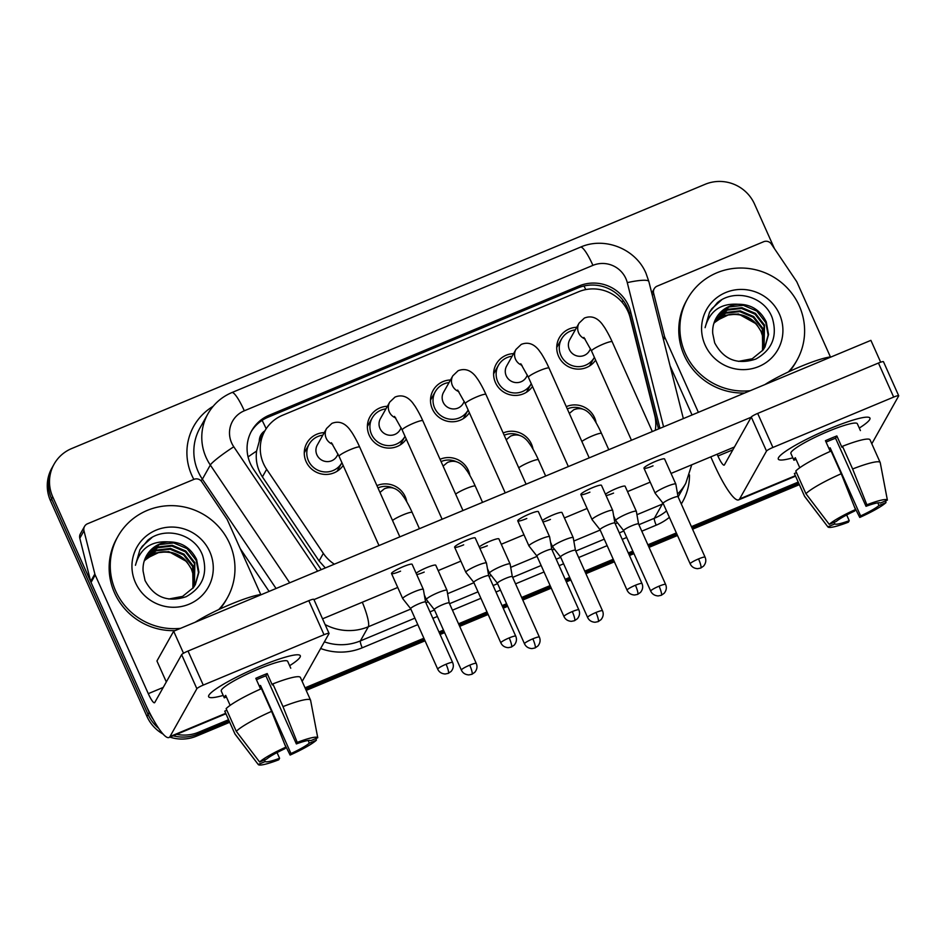 <?xml version="1.0" encoding="UTF-8"?>
<svg xmlns="http://www.w3.org/2000/svg" width="946" height="946" viewBox="0 0 946 946"><rect width="100%" height="100%" fill="white"/><g stroke="black" fill="none" stroke-linecap="round" stroke-linejoin="round"><path stroke-width="1.42" d="M376.934 485.641A21.332 20.777 -150.7 0 1 406.756 501.711M440.056 459.307A21.332 20.777 -150.7 0 1 469.866 475.389M503.166 432.984A21.332 20.777 -150.7 0 1 532.988 449.054M566.287 406.65A21.332 20.777 -150.7 0 1 596.098 422.72M337.757 470.079A21.332 20.777 -150.7 0 1 337.734 470.848M343.161 465.444A21.332 20.777 -150.7 0 1 306.102 461.601A21.332 20.777 -150.7 0 1 324.253 432.618M400.868 443.757A21.332 20.777 -150.7 0 1 400.856 444.514M406.272 439.11A21.332 20.777 -150.7 0 1 369.224 435.266A21.332 20.777 -150.7 0 1 387.375 406.283M463.989 417.423A21.332 20.777 -150.7 0 1 463.966 418.191M469.393 412.787A21.332 20.777 -150.7 0 1 432.334 408.932A21.332 20.777 -150.7 0 1 450.485 379.961M527.111 391.1A21.332 20.777 -150.7 0 1 527.088 391.857M532.503 386.453A21.332 20.777 -150.7 0 1 495.456 382.61A21.332 20.777 -150.7 0 1 513.607 353.627M590.221 364.766A21.332 20.777 -150.7 0 1 590.198 365.534M595.625 360.13A21.332 20.777 -150.7 0 1 558.566 356.275A21.332 20.777 -150.7 0 1 576.717 327.292M655.271 430.312A37.651 36.669 29.3 0 0 654.691 415.164L630.154 317.679A37.651 36.669 29.3 0 0 628.026 311.553A37.651 36.669 29.3 0 0 578.621 291.758L282.452 415.318A37.651 36.669 29.3 0 0 264.856 430.915A37.651 36.669 29.3 0 0 266.666 469.311L323.343 553.386A37.651 36.669 29.3 0 0 334.364 564.183M264.904 430.82A12.546 12.227 29.3 0 0 259.299 441.203L256.591 451.065C255.385 460.406 257.336 469.003 262.409 476.879L319.086 560.954L325.329 567.943M259.299 441.203A37.651 36.669 -150.7 0 1 260.954 437.856L264.856 430.915M556.756 346.744A21.332 20.777 -150.7 0 1 557.395 346.331M304.293 452.058A21.332 20.777 -150.7 0 1 304.931 451.644M367.403 425.724A21.332 20.777 -150.7 0 1 368.053 425.31M430.525 399.401A21.332 20.777 -150.7 0 1 431.163 398.987M493.635 373.067A21.332 20.777 -150.7 0 1 494.285 372.653M153.252 719.421A37.651 36.669 -150.7 0 1 149.184 712.444L52.74 496.839L51.628 498.826A37.651 36.669 -150.7 0 1 52.976 466.13A37.651 36.669 -150.7 0 0 51.628 498.826L148.061 714.431L51.628 498.826L50.505 500.812A37.651 36.669 -150.7 0 1 51.864 468.116L54.088 464.143A37.651 36.669 -150.7 0 1 71.683 448.546L705.125 184.304A37.651 36.669 -150.7 0 1 754.541 204.088L774.467 248.656M228.565 719.729L198.589 732.228L197.478 734.214A37.651 36.669 -150.7 0 1 173.177 735.775A37.651 36.669 -150.7 0 0 197.478 734.214L229.145 721.006L197.478 734.214L196.354 736.201A37.651 36.669 -150.7 0 1 169.937 737.123M158.727 728.349A37.651 36.669 -150.7 0 1 148.061 714.431A37.651 36.669 -150.7 0 0 158.727 728.349M798.779 483.382L691.987 527.927L798.779 483.382M676.934 534.206L648.459 546.09L676.934 534.206M633.394 552.369L628.877 554.25L633.394 552.369M613.812 560.54L585.338 572.413L613.812 560.54M570.272 578.704L565.755 580.584L570.272 578.704M550.702 586.863L522.227 598.747L550.702 586.863M507.162 605.026L502.645 606.918L507.162 605.026M487.58 613.197L459.106 625.07L487.58 613.197M444.041 631.36L439.523 633.241L444.041 631.36M424.47 639.531L305.617 689.102L424.47 639.531M799.358 484.659L692.567 529.204M677.502 535.495L649.027 547.367M633.962 553.647L629.445 555.539M614.392 561.818L585.917 573.702M570.852 579.981L566.335 581.861M551.27 588.152L522.795 600.024M507.73 606.315L503.213 608.195M488.16 614.474L459.685 626.358M444.62 632.638L440.103 634.518M425.038 640.809L306.185 690.391M229.712 722.283L196.354 736.201M163.197 734.143A37.651 36.669 -150.7 0 1 146.949 716.418L50.505 500.812M659.941 428.361A37.651 36.669 29.3 0 0 659.492 426.386L630.663 311.837A37.651 36.669 29.3 0 0 628.546 305.712A37.651 36.669 29.3 0 0 579.129 285.929L269.255 415.188A37.651 36.669 29.3 0 0 251.66 430.785A37.651 36.669 29.3 0 0 253.469 469.181L320.067 567.967A37.651 36.669 29.3 0 0 321.262 569.646M251.116 431.79A37.651 36.669 -150.7 0 1 268.144 417.174L578.018 287.903A37.651 36.669 -150.7 0 1 627.423 307.687A37.651 36.669 -150.7 0 1 629.551 313.824L658.381 428.361A37.651 36.669 -150.7 0 1 658.522 428.952M52.74 496.839A37.651 36.669 -150.7 0 1 54.088 464.143M198.589 732.228A37.651 36.669 -150.7 0 1 176.618 734.333M798.211 482.093L691.42 526.65M676.355 532.929L647.88 544.801M632.815 551.092L628.31 552.972M613.245 559.263L584.77 571.136M569.705 577.415L565.188 579.307M550.123 585.586L521.648 597.47M506.583 603.749L502.066 605.629M487.013 611.92L458.538 623.792M443.473 630.083L438.956 631.963M423.891 638.243L305.038 687.825M575.274 329.882A18.825 18.341 29.3 0 0 577.178 366.622A18.825 18.341 29.3 0 0 594.348 357.422A18.825 18.341 29.3 0 0 594.384 357.352M583.907 337.426L591.546 351.001A11.293 1.549 155.9 0 1 602.46 344.439A11.293 1.549 155.9 0 1 603.11 344.155A11.293 1.549 155.9 0 1 612.168 341.778C611.873 341.187 609.413 335.239 604.577 327.47L601.952 323.78C596.784 317.336 590.919 315.432 584.344 318.081L579.07 323.13L569.764 339.697A11.293 10.997 29.3 0 0 579.153 356.275A11.293 10.997 29.3 0 0 589.453 350.753L590.541 348.826M655.247 492.972A11.293 1.549 155.9 0 0 655.2 493.304A11.293 1.549 155.9 0 0 655.223 493.351L663.146 503.39A8.159 1.123 155.9 0 0 663.158 503.402A8.159 1.123 155.9 0 1 663.181 503.13A8.159 1.123 155.9 0 1 671.483 498.424A8.159 1.123 155.9 0 1 678.034 496.709L675.834 484.127A11.293 1.549 155.9 0 0 675.811 484.08A11.293 1.549 155.9 0 0 666.764 486.457A11.293 1.549 155.9 0 0 655.247 492.972M678.034 496.745A8.159 1.123 155.9 0 0 678.034 496.709L705.077 557.194A8.159 1.123 155.9 0 0 698.538 558.909A8.159 1.123 155.9 0 0 690.19 563.851L663.134 503.367M582.582 409.027A18.825 18.341 29.3 0 0 567.304 408.92M638.574 524.001A8.159 1.123 155.9 0 0 638.562 523.954L636.362 511.384A11.293 1.549 155.9 0 0 636.351 511.325A11.293 1.549 155.9 0 0 627.293 513.713A11.293 1.549 155.9 0 0 615.775 520.217A11.293 1.549 155.9 0 0 615.728 520.548A11.293 1.549 155.9 0 0 615.751 520.596L623.674 530.635A8.159 1.123 155.9 0 0 623.686 530.659M659.066 586.165A8.159 1.123 155.9 0 1 665.617 584.439L638.562 523.954A8.159 1.123 155.9 0 0 632.011 525.68A8.159 1.123 155.9 0 0 623.71 530.375A8.159 1.123 155.9 0 0 623.662 530.623L650.718 591.108C652.125 594.076 654.608 595.684 658.168 595.933L661.301 595.294A8.159 1.466 67.4 0 0 661.467 595.152A8.159 1.466 -112.6 0 0 659.066 586.165A8.159 1.123 155.9 0 0 650.718 591.108M512.153 356.204A18.825 18.341 29.3 0 0 514.056 392.945A18.825 18.341 29.3 0 0 531.238 383.745A18.825 18.341 29.3 0 0 531.262 383.686M520.785 363.749L528.424 377.336A11.293 1.549 155.9 0 1 539.338 370.761A11.293 1.549 155.9 0 1 539.989 370.489A11.293 1.549 155.9 0 1 549.047 368.112C548.763 367.509 546.303 361.561 541.467 353.792L538.83 350.115C533.662 343.67 527.797 341.766 521.234 344.415L515.948 349.452L506.642 366.019A11.293 10.997 29.3 0 0 516.031 382.598A11.293 10.997 29.3 0 0 526.343 377.087L527.419 375.148M592.137 519.295A11.293 1.549 155.9 0 0 592.078 519.638A11.293 1.549 155.9 0 0 592.101 519.673L580.856 494.557A11.293 1.549 -24.1 0 1 592.421 487.71A11.293 1.549 -24.1 0 1 601.479 485.333L612.701 510.402A11.293 1.549 155.9 0 0 603.643 512.791A11.293 1.549 155.9 0 0 592.137 519.295M612.701 510.402A11.293 1.549 155.9 0 1 612.712 510.462L614.924 523.055A8.159 1.123 155.9 0 0 614.912 523.032A8.159 1.123 155.9 0 0 608.373 524.758A8.159 1.123 155.9 0 0 600.06 529.453A8.159 1.123 155.9 0 0 600.024 529.701A8.159 1.123 155.9 0 0 600.036 529.736M449.043 382.539A18.825 18.341 29.3 0 0 450.946 419.279A18.825 18.341 29.3 0 0 468.152 410.02M457.675 390.083L465.314 403.658A11.293 1.549 155.9 0 1 476.228 397.095A11.293 1.549 155.9 0 1 476.879 396.823A11.293 1.549 155.9 0 1 485.925 394.435C485.641 393.843 483.181 387.895 478.345 380.126L475.72 376.437C470.54 369.992 464.675 368.1 458.112 370.737L452.838 375.787L443.532 392.354A11.293 10.997 29.3 0 0 452.921 408.932A11.293 10.997 29.3 0 0 463.221 403.41L464.309 401.482M529.015 545.629A11.293 1.549 155.9 0 0 528.968 545.96A11.293 1.549 155.9 0 0 528.991 546.008L536.914 556.047A8.159 1.123 155.9 0 1 536.902 556.023A8.159 1.123 155.9 0 1 536.938 555.787A8.159 1.123 155.9 0 1 545.251 551.08A8.159 1.123 155.9 0 1 551.79 549.366A8.159 1.123 155.9 0 0 551.79 549.366L549.602 536.784A11.293 1.549 155.9 0 0 549.579 536.737A11.293 1.549 155.9 0 0 540.521 539.114A11.293 1.549 155.9 0 0 529.015 545.629M385.921 408.861A18.825 18.341 29.3 0 0 387.825 445.601A18.825 18.341 29.3 0 0 405.03 436.343M394.553 416.406L402.192 429.992A11.293 1.549 155.9 0 1 413.106 423.418A11.293 1.549 155.9 0 1 413.757 423.146A11.293 1.549 155.9 0 1 422.815 420.769C422.531 420.166 420.059 414.218 415.235 406.461L412.598 402.771C407.43 396.327 401.565 394.423 395.002 397.072L389.717 402.109L380.41 418.676A11.293 10.997 29.3 0 0 389.799 435.266A11.293 10.997 29.3 0 0 400.111 429.744L401.187 427.817M488.692 575.736A8.159 1.123 155.9 0 0 488.68 575.7L486.481 563.118A11.293 1.549 155.9 0 0 486.469 563.071A11.293 1.549 155.9 0 0 477.411 565.448A11.293 1.549 155.9 0 0 465.905 571.952A11.293 1.549 155.9 0 0 465.846 572.295A11.293 1.549 155.9 0 0 465.87 572.342L473.792 582.369A8.159 1.123 155.9 0 0 473.804 582.393M509.196 637.9A8.159 1.123 155.9 0 1 515.736 636.173L488.68 575.7A8.159 1.123 155.9 0 0 482.141 577.415A8.159 1.123 155.9 0 0 473.828 582.109A8.159 1.123 155.9 0 0 473.78 582.358L500.836 642.842C502.243 645.811 504.726 647.419 508.286 647.667L511.431 647.04A8.159 1.466 67.4 0 0 511.585 646.887A8.159 1.466 -112.6 0 0 509.196 637.9A8.159 1.123 155.9 0 0 500.836 642.842M322.811 435.195A18.825 18.341 29.3 0 0 324.703 471.936A18.825 18.341 29.3 0 0 341.92 462.677M331.443 442.74L339.082 456.327A11.293 1.549 155.9 0 1 349.996 449.752A11.293 1.549 155.9 0 1 350.647 449.48A11.293 1.549 155.9 0 1 359.693 447.091C359.409 446.5 356.949 440.552 352.113 432.783L349.476 429.094C344.309 422.649 338.443 420.757 331.88 423.394L326.607 428.443L317.3 445.01A11.293 10.997 29.3 0 0 326.689 461.589A11.293 10.997 29.3 0 0 336.989 456.067L338.077 454.139M402.783 598.286A11.293 1.549 155.9 0 0 402.724 598.617A11.293 1.549 155.9 0 0 402.76 598.664L410.682 608.704A8.159 1.123 155.9 0 0 410.694 608.716A8.159 1.123 155.9 0 1 410.706 608.444A8.159 1.123 155.9 0 1 419.019 603.737A8.159 1.123 155.9 0 1 425.558 602.023A8.159 1.123 155.9 0 1 425.57 602.058L423.37 589.453A11.293 1.549 155.9 0 0 423.347 589.393A11.293 1.549 155.9 0 0 414.289 591.77A11.293 1.549 155.9 0 0 402.783 598.286M519.472 435.361A18.825 18.341 29.3 0 0 504.183 435.255M552.665 546.552A11.293 1.549 155.9 0 0 552.606 546.883A11.293 1.549 155.9 0 0 552.641 546.93L560.552 556.969A8.159 1.123 155.9 0 0 560.564 556.981A8.159 1.123 155.9 0 1 560.588 556.709A8.159 1.123 155.9 0 1 568.901 552.003A8.159 1.123 155.9 0 1 575.44 550.288L573.241 537.706A11.293 1.549 155.9 0 0 573.229 537.659A11.293 1.549 155.9 0 0 564.171 540.036A11.293 1.549 155.9 0 0 552.665 546.552M575.452 550.324A8.159 1.123 155.9 0 0 575.44 550.288L602.496 610.773A8.159 1.123 155.9 0 0 595.956 612.488A8.159 1.123 155.9 0 0 587.608 617.431L560.552 556.946M456.35 461.683A18.825 18.341 29.3 0 0 441.073 461.577M539.374 637.096C540.674 640.182 540.19 643.138 537.919 645.976L535.069 647.963A8.159 1.466 67.4 0 0 535.235 647.809A8.159 1.466 -112.6 0 0 532.835 638.822A8.159 1.123 155.9 0 1 539.374 637.096L512.318 576.611A8.159 1.123 155.9 0 1 512.33 576.658L510.131 564.041A11.293 1.549 155.9 0 0 510.107 563.993A11.293 1.549 155.9 0 0 501.061 566.37A11.293 1.549 155.9 0 0 489.543 572.874A11.293 1.549 155.9 0 0 489.496 573.217A11.293 1.549 155.9 0 0 489.52 573.252L497.442 583.292A8.159 1.123 155.9 0 0 497.454 583.315M512.318 576.611A8.159 1.123 155.9 0 0 505.779 578.337A8.159 1.123 155.9 0 0 497.478 583.032A8.159 1.123 155.9 0 0 497.43 583.28L524.486 643.765C525.893 646.733 528.376 648.341 531.936 648.589L535.069 647.963M393.24 488.018A18.825 18.341 29.3 0 0 377.951 487.911M426.433 599.208A11.293 1.549 155.9 0 0 426.374 599.539A11.293 1.549 155.9 0 0 426.398 599.587L434.32 609.626A8.159 1.123 155.9 0 1 434.32 609.602A8.159 1.123 155.9 0 1 434.356 609.366A8.159 1.123 155.9 0 1 442.669 604.66A8.159 1.123 155.9 0 1 449.208 602.945A8.159 1.123 155.9 0 0 449.208 602.945L447.009 590.363A11.293 1.549 155.9 0 0 446.997 590.316A11.293 1.549 155.9 0 0 437.939 592.693A11.293 1.549 155.9 0 0 426.433 599.208M750.213 390.71A62.755 61.112 -150.7 0 1 685.282 353.296A62.755 61.112 -150.7 0 1 687.541 298.794A62.755 61.112 -150.7 0 1 744.798 268.144A62.755 61.112 -150.7 0 1 799.216 305.771A62.755 61.112 -150.7 0 1 796.958 360.272A62.755 61.112 -150.7 0 1 788.373 371.955M744.727 392.992A62.755 61.112 -150.7 0 1 684.171 355.282A62.755 61.112 -150.7 0 1 686.429 300.781L687.541 298.794M762.689 336.398L760.998 331.407C753.879 318.199 742.941 312.712 728.172 314.983L716.985 320.375A28.368 27.635 -150.7 0 1 756.398 323.97L760.998 331.325L762.689 336.398L762.5 350.682M764.758 347.383L768.128 335.073L765.822 322.681L756.788 311.033L743.308 305.31L729.035 306.977L717.848 315.526L716.039 318.27M738.377 361.384L752.224 358.771L763.032 349.996L764.983 346.993L768.554 334.517L766.26 321.888C760.336 310.075 750.97 304.198 738.199 304.269C720.698 303.122 709.666 310.915 705.089 327.659L709.559 312.192L717.364 302.696C734.427 288.305 764.687 296.122 772.303 318.045C777.683 336.197 772.161 349.878 755.759 359.09C737.395 365.085 723.702 359.681 714.679 342.854L712.752 333.548A28.368 27.635 -150.7 0 1 716.122 318.116A28.368 27.635 -150.7 0 1 738.199 304.269M763.8 348.92L764.049 325.826L755.014 314.178L741.534 308.455L727.261 310.134L715.211 319.89M764.049 348.542L764.498 325.034L755.452 313.386L741.971 307.675L727.711 309.342L715.413 319.488M762.736 350.387L762.287 328.971L753.241 317.324L739.76 311.612L725.653 313.221L714.49 321.581M763.008 350.032L762.724 328.191L753.69 316.543L740.21 310.82L725.937 312.487L714.656 321.155M716.985 320.375L713.875 323.331M756.398 323.97L738.436 313.966L725.003 315.325L714.017 322.893M779.398 314.037A40.926 39.85 -150.7 0 1 758.798 366.528A40.926 39.85 -150.7 0 1 705.101 345.03A40.926 39.85 -150.7 0 1 725.7 292.539A40.926 39.85 -150.7 0 1 779.398 314.037M796.958 360.272L795.846 362.247A62.755 61.112 -150.7 0 1 789.484 371.435M721.703 299.823L711.9 308.633L709.488 312.322M180.568 628.333A62.755 61.112 -150.7 0 1 115.649 590.919A62.755 61.112 -150.7 0 1 117.907 536.429A62.755 61.112 -150.7 0 1 175.152 505.767A62.755 61.112 -150.7 0 1 229.571 543.394A62.755 61.112 -150.7 0 1 227.324 597.896A62.755 61.112 -150.7 0 1 218.727 609.579M175.093 630.615A62.755 61.112 -150.7 0 1 114.537 592.906A62.755 61.112 -150.7 0 1 116.784 538.416L117.907 536.429M193.055 574.033L191.364 569.043C184.245 555.822 173.295 550.347 158.526 552.606L147.34 558.01A28.368 27.635 -150.7 0 1 186.752 561.605L191.352 568.948L193.055 574.033L192.866 588.317M195.113 585.018L198.483 572.697L196.177 560.304L187.142 548.656L173.662 542.933L159.389 544.612L148.203 553.15L146.394 555.893M168.743 599.019L182.578 596.394L193.386 587.632L195.337 584.616L198.92 572.153L196.626 559.512C190.69 547.699 181.336 541.822 168.554 541.904C151.064 540.745 140.02 548.538 135.455 565.282L139.913 549.815L147.718 540.32C164.781 525.941 195.042 533.745 202.669 555.68C208.037 573.82 202.527 587.501 186.114 596.713C167.749 602.72 154.056 597.304 145.034 580.477L143.106 571.171A28.368 27.635 -150.7 0 1 146.476 555.751A28.368 27.635 -150.7 0 1 168.554 541.904M194.155 586.544L194.415 563.449L185.369 551.802L171.888 546.09L157.627 547.758L145.566 557.525M194.403 586.165L194.852 562.669L185.818 551.021L172.338 545.298L158.065 546.965L145.767 557.111M193.09 588.022L192.641 566.607L183.607 554.959L170.126 549.236L156.007 550.844L144.844 559.204M193.374 587.655L193.09 565.814L184.044 554.167L170.564 548.444L156.303 550.123L145.022 558.779M147.34 558.01L144.241 560.954M186.752 561.605L168.79 551.601L155.369 552.949L144.383 560.517M209.752 551.66A40.926 39.85 -150.7 0 1 189.165 604.163A40.926 39.85 -150.7 0 1 135.467 582.653A40.926 39.85 -150.7 0 1 156.055 530.162A40.926 39.85 -150.7 0 1 209.752 551.66M227.324 597.896L226.2 599.882A62.755 61.112 -150.7 0 1 219.839 609.058M152.058 537.446L142.255 546.256L139.842 549.945M829.689 428.668A50.197 6.894 -24.1 0 1 867.931 417.186A50.197 6.894 -24.1 0 1 859.275 428.065A50.197 6.894 -24.1 0 0 869.942 418.097A50.197 6.894 -24.1 0 0 829.689 428.668A50.197 6.894 -24.1 0 0 778.96 456.977A50.197 6.894 -24.1 0 0 792.831 457.793A50.197 6.894 -24.1 0 1 778.298 459.094A50.197 6.894 -24.1 0 1 829.689 428.668M663.217 338.633L664.494 336.362L653.627 293.177A6.279 6.114 29.3 0 1 657.139 286.141L763.67 241.715A6.279 6.114 29.3 0 1 771.368 244.056L796.485 281.305A6.279 6.114 29.3 0 1 797.005 282.251L830.422 356.938M670.064 365.818L692.046 414.963M710.789 456.871L713.745 463.469A50.197 9.046 -112.6 0 0 738.649 499.878A50.197 9.046 -112.6 0 0 739.618 498.944L766.508 451.076L751.278 417.032L724.4 464.9A12.546 2.259 67.4 0 1 724.151 465.136A12.546 2.259 67.4 0 1 717.931 456.031L717.115 454.222M871.81 443.769L898.665 395.948A6.279 0.863 155.9 0 0 898.7 395.759A6.279 0.863 155.9 0 0 893.674 397.084L878.444 363.039A6.279 0.863 -24.1 0 1 883.469 361.715L898.7 395.759M751.278 417.032A6.279 0.863 -24.1 0 1 757.675 413.426L772.906 447.458L893.674 397.084M772.906 447.458A6.279 0.863 155.9 0 0 766.508 451.076M757.675 413.426L878.444 363.039M664.494 336.362A6.279 6.114 29.3 0 0 664.849 337.379L663.513 339.768M698.373 412.326L664.849 337.379M260.055 666.303A50.197 6.894 -24.1 0 1 298.286 654.809A50.197 6.894 -24.1 0 1 289.642 665.688A50.197 6.894 -24.1 0 0 300.296 655.72A50.197 6.894 -24.1 0 0 260.055 666.303A50.197 6.894 -24.1 0 0 209.314 694.612A50.197 6.894 -24.1 0 0 223.197 695.416A50.197 6.894 -24.1 0 1 208.652 696.717A50.197 6.894 -24.1 0 1 260.055 666.303M94.848 573.986A6.279 6.114 29.3 0 0 95.203 575.002L91.029 582.452A6.279 6.114 -150.7 0 1 90.674 581.423L94.848 573.986L83.981 530.801A6.279 6.114 29.3 0 1 87.493 523.777L194.025 479.338A6.279 6.114 29.3 0 1 201.735 481.68L226.839 518.928A6.279 6.114 29.3 0 1 227.371 519.874L260.777 594.573M91.029 582.452L144.099 701.104A50.197 9.046 -112.6 0 0 169.003 737.513A50.197 9.046 -112.6 0 0 169.984 736.567L196.874 688.712L181.644 654.667L154.754 702.523A12.546 2.259 67.4 0 1 154.505 702.76A12.546 2.259 67.4 0 1 148.286 693.655L95.203 575.002M90.674 581.423L79.807 538.239A6.279 6.114 -150.7 0 1 80.386 533.816L84.561 526.378M302.164 681.392L329.031 633.572A6.279 0.863 155.9 0 0 329.054 633.394A6.279 0.863 155.9 0 0 324.029 634.719L308.798 600.675A6.279 0.863 -24.1 0 1 313.836 599.35L329.054 633.394M181.644 654.667A6.279 0.863 -24.1 0 1 188.029 651.049L203.26 685.093L324.029 634.719M203.26 685.093A6.279 0.863 155.9 0 0 196.874 688.712M188.029 651.049L308.798 600.675M416.11 573.217A11.293 1.549 -24.1 0 1 426.717 567.624A11.293 1.549 -24.1 0 1 435.775 565.235L446.997 590.316M479.232 546.894A11.293 1.549 -24.1 0 1 489.839 541.289A11.293 1.549 -24.1 0 1 498.897 538.913L510.107 563.993M542.342 520.56A11.293 1.549 -24.1 0 1 552.949 514.955A11.293 1.549 -24.1 0 1 562.007 512.578L573.229 537.659M400.572 571.159A11.293 1.549 -24.1 0 1 391.514 573.536A11.293 1.549 -24.1 0 1 403.079 566.701A11.293 1.549 -24.1 0 1 412.137 564.313L423.347 589.393M463.682 544.837A11.293 1.549 -24.1 0 1 454.624 547.214A11.293 1.549 -24.1 0 1 466.189 540.367A11.293 1.549 -24.1 0 1 475.247 537.99L486.469 563.071M526.804 518.503A11.293 1.549 -24.1 0 1 517.746 520.879A11.293 1.549 -24.1 0 1 529.311 514.045A11.293 1.549 -24.1 0 1 538.369 511.656L549.579 536.737M605.464 494.238A11.293 1.549 -24.1 0 1 616.071 488.633A11.293 1.549 -24.1 0 1 625.129 486.256L636.351 511.325M653.036 465.846A11.293 1.549 -24.1 0 1 643.978 468.223A11.293 1.549 -24.1 0 1 655.543 461.376A11.293 1.549 -24.1 0 1 664.6 458.999L675.811 484.08M166.319 681.948L156.941 660.982L173.662 631.218L870.899 340.359L880.667 362.2M313.954 599.622L751.171 417.233M734.451 446.997L671.057 473.438M650.198 482.141L627.517 491.601M587.088 508.475L564.407 517.935M523.966 534.797L501.285 544.257M460.856 561.132L438.175 570.592M397.734 587.454L322.539 618.826M613.564 493.091A11.293 1.549 -24.1 0 1 606.067 495.586M589.914 492.168A11.293 1.549 -24.1 0 1 580.856 494.557M550.442 519.425A11.293 1.549 -24.1 0 1 542.957 521.92M487.332 545.759A11.293 1.549 -24.1 0 1 479.835 548.242M424.21 572.082A11.293 1.549 -24.1 0 1 416.725 574.577M173.662 631.218L183.512 653.26M826.083 442.113A25.104 3.453 155.9 0 1 829.949 440.446A25.104 3.453 155.9 0 1 835.555 438.223L866.016 506.311A25.104 3.453 -24.1 0 1 880.383 503.047L887.383 500.115A32.625 4.482 -24.1 0 0 866.867 504.786L852.63 468.98L842.484 446.287L841.916 447.292L836.843 435.94A36.397 5.002 -24.1 0 0 831.203 438.211A36.397 5.002 -24.1 0 0 825.444 440.694L830.245 451.408M877.793 502.87L878.988 505.519A25.104 3.453 -24.1 0 1 860.624 515.913L830.162 447.825A25.104 3.453 155.9 0 1 828.897 448.404M799.784 467.726L795.314 457.734A36.397 5.002 -24.1 0 0 793.919 460.217L790.891 453.453A36.397 5.002 -24.1 0 1 828.164 431.4A36.397 5.002 -24.1 0 1 857.348 423.737L860.411 430.584M764.876 384.584A42.665 5.865 -24.1 0 1 800.434 366.61A42.665 5.865 -24.1 0 1 831.368 356.855M846.67 514.955L849.224 520.667L848.373 522.192A32.625 4.482 -24.1 0 1 827.916 526.934L804.679 496.508A41.411 5.688 -24.1 0 1 804.585 496.354L794.439 473.662A41.411 5.688 -24.1 0 1 794.38 473.497L804.538 496.189L827.856 526.851L834.857 523.93L834.147 522.334M796.497 472.61L794.38 473.497M795.775 471.013A41.411 5.688 -24.1 0 1 831.085 451.041L841.242 473.733L855.48 509.539L854.628 511.065A25.104 3.453 -24.1 0 0 836.252 521.447L829.252 524.368L805.933 493.706L795.775 471.013M805.933 493.706A41.411 5.688 -24.1 0 1 841.242 473.733M854.297 506.559L859.76 517.438L860.624 515.913M878.988 505.519L885.988 502.598L885.657 500.836M885.988 502.598A32.625 4.482 -24.1 0 1 859.76 517.438M829.252 524.368A32.625 4.482 -24.1 0 1 855.48 509.539M849.224 520.667A25.104 3.453 -24.1 0 1 834.857 523.93M842.484 446.287A41.411 5.688 -24.1 0 1 870.048 439.843L880.194 462.535A41.411 5.688 -24.1 0 1 880.253 462.7L887.383 500.115M852.63 468.98A41.411 5.688 -24.1 0 1 880.194 462.535M866.016 506.311L866.867 504.786M835.555 438.223L836.843 435.94M829.311 449.338L830.162 447.825M793.919 460.217L796.035 459.342M256.437 679.736A25.104 3.453 155.9 0 1 260.304 678.069A25.104 3.453 155.9 0 1 265.921 675.846L296.37 743.934A25.104 3.453 -24.1 0 1 310.737 740.671L317.75 737.75A32.625 4.482 -24.1 0 0 297.233 742.409L282.996 706.603L272.838 683.911L272.271 684.916L267.198 673.564A36.397 5.002 -24.1 0 0 261.569 675.834A36.397 5.002 -24.1 0 0 255.81 678.317L260.599 689.043M308.16 740.493L309.342 743.154A25.104 3.453 -24.1 0 1 290.978 753.536L260.517 685.46A25.104 3.453 155.9 0 1 259.251 686.027M230.15 705.361L225.68 695.369A36.397 5.002 -24.1 0 0 224.285 697.841L221.258 691.077A36.397 5.002 -24.1 0 1 258.518 669.023A36.397 5.002 -24.1 0 1 287.702 661.36L290.765 668.207M195.243 622.208A42.665 5.865 -24.1 0 1 230.789 604.246A42.665 5.865 -24.1 0 1 261.723 594.478M277.036 752.59L279.59 758.29L278.727 759.815A32.625 4.482 -24.1 0 1 258.27 764.557L235.046 734.143A41.411 5.688 -24.1 0 1 234.951 733.978L224.793 711.286A41.411 5.688 -24.1 0 1 224.746 711.12L234.892 733.812L258.211 764.474L265.223 761.554L264.502 759.957M226.851 710.233L224.746 711.12M226.129 708.637A41.411 5.688 -24.1 0 1 261.451 688.664L271.597 711.357L285.834 747.163L284.983 748.688A25.104 3.453 -24.1 0 0 266.618 759.082L259.606 762.003L236.287 731.329L226.129 708.637M236.287 731.329A41.411 5.688 -24.1 0 1 271.597 711.357M284.651 744.195L290.126 755.062L290.978 753.536M309.342 743.154L316.354 740.233L316.011 738.471M316.354 740.233A32.625 4.482 -24.1 0 1 290.126 755.062M259.606 762.003A32.625 4.482 -24.1 0 1 285.834 747.163M279.59 758.29A25.104 3.453 -24.1 0 1 265.223 761.554M272.838 683.911A41.411 5.688 -24.1 0 1 300.402 677.466L310.56 700.158A41.411 5.688 -24.1 0 1 310.607 700.324L317.75 737.75M282.996 706.603A41.411 5.688 -24.1 0 1 310.56 700.158M296.37 743.934L297.233 742.409M265.921 675.846L267.198 673.564M259.677 686.962L260.517 685.46M224.285 697.841L226.39 696.966M248.077 456.918A37.651 3.914 -34 0 1 256.591 451.065M585.799 289.594A37.651 6.788 -112.6 0 0 583.978 285.999M621.38 301.419A37.651 6.267 -14.1 0 1 623.674 301.147M266.169 428.751A37.651 6.788 -112.6 0 0 262.113 420.379M319.086 560.954L323.343 553.386M262.409 476.879L266.666 469.311M146.949 716.418L149.184 712.444M578.018 287.903L579.129 285.929M663.572 426.847L627.281 282.629A25.104 24.442 29.3 0 0 625.862 278.55A25.104 24.442 29.3 0 0 592.929 265.365L244.305 410.789A25.104 24.442 29.3 0 0 231.664 442.988A25.104 24.442 29.3 0 0 233.78 446.784L317.62 571.159M627.281 282.629A25.104 4.186 -14.1 0 1 648.838 281.47L645.988 273.264C635.771 248.845 604.612 236.394 580.477 247.154A25.104 4.529 67.4 0 1 592.929 265.365M289.701 582.807L210.319 465.042A50.197 48.896 -150.7 0 1 206.098 457.45A50.197 48.896 -150.7 0 1 207.907 413.851L199.961 427.994A50.197 48.896 29.3 0 0 198.152 471.593A50.197 48.896 29.3 0 0 202.373 479.184L276.066 588.495M200.859 480.651A6.279 0.65 146 0 0 202.373 479.184L210.319 465.042A25.104 2.613 -34 0 1 233.78 446.784M689.492 474.951A56.476 55.01 -150.7 0 1 681.286 503.993M669.39 517.356A56.476 55.01 -150.7 0 1 656.205 525.172L641.79 531.191M626.725 537.47L622.208 539.362M607.155 545.641L578.68 557.525M563.615 563.804L559.098 565.684M544.033 571.975L515.558 583.848M500.493 590.127L495.976 592.019M480.923 598.298L452.448 610.182M437.383 616.461L432.866 618.341M417.801 624.632L362.223 647.809A56.476 55.01 -150.7 0 1 320.647 648.507M269.09 591.404L240.189 548.538M193.859 479.409A56.476 55.01 -150.7 0 1 213.122 406.319M678.128 496.934L685.767 483.323A50.197 48.896 -150.7 0 1 677.561 494.037M663.288 503.71A50.197 48.896 -150.7 0 1 662.306 504.123L654.36 518.266A50.197 48.896 29.3 0 0 666.528 510.946M410.824 609.035L368.325 626.76L360.391 640.903L414.904 618.152M362.318 602.235A25.104 4.529 67.4 0 1 368.325 626.76A50.197 48.896 -150.7 0 1 325.105 624.561M324.372 641.849A50.197 48.896 29.3 0 0 360.391 640.903A6.279 1.135 -112.6 0 0 362.223 647.809M662.649 502.764A25.104 4.529 67.4 0 1 662.306 504.123L636.942 514.707M617.502 522.819L615.231 523.765M600.178 530.044L573.832 541.041M554.38 549.141L552.121 550.087M537.056 556.378L510.71 567.364M491.27 575.475L488.999 576.421M473.946 582.701L447.588 593.698M428.148 601.81L425.889 602.756M429.969 611.873L434.486 609.993M449.551 603.702L478.026 591.829M493.079 585.539L497.596 583.658M512.661 577.379L541.136 565.495M556.201 559.216L560.718 557.324M575.783 551.045L604.258 539.173M619.323 532.882L623.828 531.002M638.893 524.711L654.36 518.266A6.279 1.135 -112.6 0 0 656.205 525.172M580.477 247.154L231.853 392.578A25.104 4.529 67.4 0 1 244.305 410.789M629.551 313.824L630.663 311.837M658.381 428.361L659.492 426.386M268.144 417.174L269.255 415.188M698.538 558.909A8.159 1.466 -112.6 0 1 700.939 567.896A8.159 1.466 67.4 0 1 700.773 568.049L703.623 566.063C705.893 563.237 706.378 560.28 705.077 557.194M579.07 323.13A11.293 10.997 29.3 0 0 585.113 338.987M569.326 413.449L573.714 409.784C580.276 407.147 586.142 409.039 591.309 415.483L593.946 419.173C598.771 426.942 601.23 432.89 601.526 433.481A11.293 1.549 155.9 0 0 592.468 435.87A11.293 1.549 155.9 0 0 591.818 436.141A11.293 1.549 155.9 0 0 581.861 441.463M635.428 585.243A8.159 1.466 -112.6 0 1 637.817 594.23A8.159 1.466 67.4 0 1 637.663 594.384L640.501 592.385C642.772 589.559 643.268 586.603 641.967 583.516A8.159 1.123 155.9 0 0 635.428 585.243A8.159 1.123 155.9 0 0 627.068 590.186L600.024 529.701L592.101 519.673M515.948 349.452A11.293 10.997 29.3 0 0 521.991 365.322M572.306 611.565A8.159 1.466 -112.6 0 1 574.707 620.552A8.159 1.466 67.4 0 1 574.541 620.706L577.391 618.719C579.662 615.893 580.146 612.937 578.846 609.851A8.159 1.123 155.9 0 0 572.306 611.565A8.159 1.123 155.9 0 0 563.958 616.508L536.902 556.023M452.838 375.787A11.293 10.997 29.3 0 0 458.881 391.644M389.717 402.109A11.293 10.997 29.3 0 0 395.759 417.978M446.074 664.222A8.159 1.466 -112.6 0 1 448.475 673.209A8.159 1.466 67.4 0 1 448.309 673.363L451.159 671.376C453.43 668.55 453.914 665.594 452.614 662.507A8.159 1.123 155.9 0 0 446.074 664.222A8.159 1.123 155.9 0 0 437.726 669.165L410.67 608.68M326.607 428.443A11.293 10.997 29.3 0 0 332.649 444.301M595.956 612.488A8.159 1.466 -112.6 0 1 598.345 621.475A8.159 1.466 67.4 0 1 598.191 621.628L601.041 619.642C603.312 616.816 603.796 613.859 602.496 610.773M506.205 439.772L510.592 436.118C517.155 433.469 523.02 435.373 528.187 441.817L530.824 445.507C535.661 453.264 538.12 459.212 538.404 459.815A11.293 1.549 155.9 0 0 529.346 462.192A11.293 1.549 155.9 0 0 528.708 462.464A11.293 1.549 155.9 0 0 518.739 467.797M443.095 466.106L447.482 462.452C454.045 459.803 459.91 461.695 465.077 468.14L467.714 471.829C472.539 479.598 474.998 485.546 475.294 486.149A11.293 1.549 155.9 0 0 466.236 488.526A11.293 1.549 155.9 0 0 465.586 488.798A11.293 1.549 155.9 0 0 455.629 494.119M532.835 638.822A8.159 1.123 155.9 0 0 524.486 643.765M469.724 665.144A8.159 1.466 -112.6 0 1 472.113 674.131A8.159 1.466 67.4 0 1 471.959 674.285L474.797 672.299C477.068 669.472 477.564 666.516 476.264 663.43A8.159 1.123 155.9 0 0 469.724 665.144A8.159 1.123 155.9 0 0 461.364 670.087L434.32 609.602M379.973 492.428L384.36 488.775C390.923 486.126 396.788 488.03 401.955 494.474L404.592 498.164C409.429 505.921 411.888 511.869 412.172 512.472A11.293 1.549 155.9 0 0 403.114 514.849A11.293 1.549 155.9 0 0 402.476 515.121A11.293 1.549 155.9 0 0 392.507 520.454M739.618 498.944L795.35 475.696M717.931 456.031L732.878 449.799M653.627 293.177L652.35 295.448M169.984 736.567L225.704 713.319M148.286 693.655L163.244 687.423M83.981 530.801L79.807 538.239M685.767 483.323L691.739 464.817M231.853 392.578C221.482 397.013 213.5 404.108 207.907 413.851M683.343 418.593L648.838 281.47M561.522 338.975L556.733 347.501M591.546 351.001L631.455 440.245M643.978 468.223L655.2 493.304M594.348 357.422L589.559 365.948M612.168 341.778L652.314 431.542M690.19 563.851C691.597 566.831 694.08 568.44 697.64 568.676L700.773 568.049M665.617 584.439C666.906 587.525 666.422 590.481 664.151 593.308L661.301 595.294M613.682 515.996L615.728 520.548M601.526 433.481L608.775 449.705M498.412 365.31L493.623 373.836M528.424 377.336L568.345 466.567M531.238 383.745L526.449 392.271M549.047 368.112L589.204 457.876M641.967 583.516L614.912 523.032M627.068 590.186C628.475 593.154 630.958 594.762 634.518 595.01L637.663 594.384M435.29 391.632L430.501 400.158M465.314 403.658L505.223 492.901M517.746 520.879L528.968 545.96M468.116 410.079L463.327 418.605M485.925 394.435L526.082 484.198M578.846 609.851L551.79 549.366M563.958 616.508C565.365 619.488 567.848 621.096 571.408 621.333L574.541 620.706M515.736 636.173C517.036 639.26 516.54 642.228 514.269 645.054L511.431 647.04M372.18 417.966L367.391 426.492M402.192 429.992L442.113 519.236M454.624 547.214L465.846 572.295M404.994 436.402L400.205 444.927M422.815 420.769L462.972 510.533M309.058 444.301L304.269 452.827M339.082 456.327L378.991 545.558M391.514 573.536L402.724 598.617M341.884 462.736L337.095 471.262M359.693 447.091L399.851 536.855M452.614 662.507L425.558 602.023M437.726 669.165C439.133 672.145 441.616 673.753 445.176 673.99L448.309 673.363M550.572 542.318L552.606 546.883M538.404 459.815L545.665 476.039M587.608 617.431C589.015 620.41 591.487 622.019 595.046 622.255L598.191 621.628M487.45 568.652L489.496 573.217M475.294 486.149L482.543 502.361M424.34 594.975L426.374 599.539M412.172 512.472L419.433 528.696M476.264 663.43L449.208 602.945M461.364 670.087C462.771 673.067 465.255 674.675 468.814 674.912L471.959 674.285M738.649 499.878L795.551 476.145M654.206 288.743L651.759 293.106M169.003 737.513L225.905 713.769"/></g></svg>
